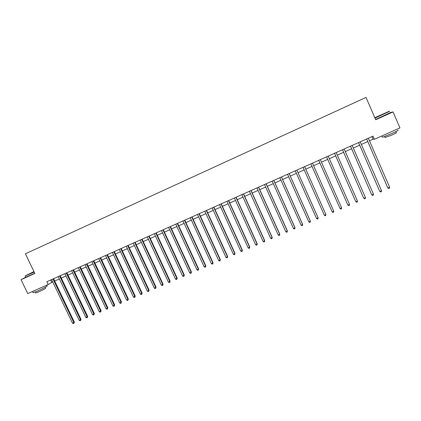 <?xml version="1.0" encoding="UTF-8"?>
<svg xmlns="http://www.w3.org/2000/svg" width="421" height="421" viewBox="0 0 421 421"><rect width="100%" height="100%" fill="white"/><g stroke="black" fill="none" stroke-linecap="round" stroke-linejoin="round"><path stroke-width="0.63" d="M369.428 140.84L373.095 139.204L374.395 139.277L373.017 136.115L46.842 281.702L48.183 284.501L52.736 281.886M25.676 277.218L21.05 279.681L34.843 273.461L25.402 253.8L366.023 97.419L375.706 119.748L393.056 111.923L390.151 112.591M393.056 111.923L399.95 127.9L374.395 139.277M21.05 279.681L27.76 293.595L48.183 284.501M54.683 281.017L59.372 278.928M61.313 278.065L66.039 275.96M67.97 275.102L72.738 272.976M74.659 272.124L79.464 269.982M81.374 269.13L86.221 266.972M88.126 266.125L93.009 263.951M94.904 263.104L99.83 260.909M101.714 260.073L106.676 257.863M108.55 257.026L113.559 254.794M115.422 253.968L120.474 251.716M122.327 250.89L127.416 248.627M129.263 247.806L134.394 245.517M136.23 244.701L141.403 242.396M143.224 241.586L148.445 239.26M150.255 238.454L155.517 236.107M157.322 235.307L162.627 232.945M164.416 232.145L169.763 229.766M171.547 228.971L176.936 226.572M178.709 225.782L184.145 223.362M185.903 222.577L191.381 220.136M193.134 219.357L198.659 216.894M200.396 216.12L205.969 213.642M207.695 212.873L213.31 210.368M215.026 209.605L220.688 207.085M222.388 206.327L228.098 203.785M229.792 203.027L235.55 200.464M237.228 199.717L243.033 197.133M244.701 196.391L250.553 193.786M252.205 193.044L258.105 190.418M259.746 189.687L265.698 187.04M267.33 186.314L273.324 183.64M274.945 182.919L280.991 180.225M282.596 179.509L288.69 176.799M290.285 176.089L296.431 173.352M298.01 172.647L304.209 169.884M305.772 169.189L312.014 166.411M313.587 165.706L319.844 162.922M321.449 162.206L327.712 159.417M329.348 158.691L335.621 155.896M337.284 155.154L343.568 152.355M345.262 151.602L351.556 148.797M353.277 148.029L359.581 145.224M361.334 144.445L367.644 141.635M371.959 136.588L373.095 139.204M50.631 280.007L51.741 282.328M366.738 139.104L387.767 187.808L366.649 138.962M389.641 187.25L389.43 188.224L388.783 188.503L388.02 187.95L389.641 187.25L368.312 138.22M388.783 188.503L387.767 187.808M358.65 142.714L379.695 191.266L358.56 142.566M381.542 190.724L381.337 191.692L380.689 191.971L379.926 191.418L381.542 190.724L360.218 141.83M380.689 191.971L379.695 191.266M350.604 146.308L371.659 194.707L350.514 146.161M373.474 194.181L373.28 195.144L372.638 195.418L371.869 194.87L373.474 194.181L352.161 145.424M342.594 149.881L363.665 198.133L342.505 149.734M365.454 197.617L365.265 198.575L364.628 198.849L363.855 198.307L365.454 197.617L344.146 149.002M334.627 153.433L355.713 201.543L334.537 153.291M357.466 201.043L357.292 201.991L356.655 202.264L355.877 201.722L357.466 201.043L336.168 152.565M374.906 117.906L389.241 111.27L374.816 117.696M389.614 111.339L374.99 118.101M382.379 114.559L378.1 116.396L382.379 114.559M383.615 113.996L380.063 115.586M397.761 130.2C399.061 130.021 396.924 131.194 391.351 133.725L382.394 137.257L382.263 136.951M395.361 129.942L385.447 134.357M395.787 131.652L396.208 132.626C397.145 132.51 395.608 133.357 391.604 135.178L385.052 137.478M390.209 112.717L375.59 119.485M33.943 271.577L25.197 275.902L34.101 271.903M34.18 272.077L25.149 276.023M34.054 271.808L28.681 274.255L33.985 271.671M32.67 272.471L31.533 273.003M46.594 285.206L46.973 286.001C48.762 285.496 42.263 288.938 37.016 291.253L33.091 292.611M40.948 287.722L33.043 291.243M45.21 287.269L45.652 288.196C45.794 288.453 43.41 289.722 38.495 291.99L35.659 292.958M34.769 273.297L25.697 277.255M326.696 156.975L347.793 204.938L326.612 156.828M349.525 204.448L349.356 205.39L348.72 205.664L347.941 205.127L349.525 204.448L328.233 156.107M318.808 160.496L340.036 208.511L318.718 160.354M341.615 207.837L341.457 208.774L340.826 209.042L340.036 208.511L341.615 207.837L320.334 159.633M310.956 164.001L332.18 211.879L310.866 163.853M333.748 211.205L333.595 212.142L332.969 212.41L332.18 211.879L333.748 211.205L312.471 163.137M304.651 166.632L325.917 214.563L324.354 215.231L303.052 167.342M304.699 166.79L325.833 214.352L325.775 215.489L325.149 215.757L324.354 215.231M296.868 170.105L318.123 217.904L316.571 218.567L295.279 170.815M296.879 170.1L318.06 217.683L317.987 218.825L317.366 219.088L316.571 218.567M289.122 173.563L310.366 221.225L308.819 221.888L287.538 174.268M289.153 173.547L310.324 220.999L310.24 222.141L309.624 222.409L308.819 221.888M281.412 177.004L302.652 224.535L301.11 225.193L279.839 177.704M281.465 176.978L302.625 224.298L302.531 225.445L301.915 225.709L301.11 225.193M273.745 180.425L294.968 227.829L293.437 228.482L272.177 181.125M273.813 180.393L294.963 227.582L294.858 228.729L294.247 228.992L293.437 228.482M266.109 183.835L287.322 231.103L285.801 231.755L264.546 184.53M266.198 183.793L287.338 230.85L287.222 232.003L286.612 232.26L285.801 231.755M258.51 187.224L279.712 234.365L278.197 235.013L256.957 187.919M258.62 187.177L279.749 234.108L279.623 235.255L279.012 235.518L278.197 235.013M279.749 234.108L279.623 235.255M250.948 190.602L272.145 237.607L270.635 238.254L249.4 191.292M251.079 190.539L272.198 237.344L272.055 238.496L271.45 238.754L270.635 238.254M272.198 237.344L272.055 238.496M243.422 193.96L264.609 240.838L263.104 241.48L241.886 194.644M243.575 193.892L264.683 240.565L264.53 241.722L263.925 241.98L263.104 241.48M264.683 240.565L264.53 241.722M235.934 197.302L257.105 244.054L255.61 244.696L234.402 197.986M236.102 197.228L257.199 243.77L257.036 244.933L256.436 245.185L255.61 244.696M257.199 243.77L257.036 244.933M228.477 200.628L249.642 247.253L248.153 247.89L226.951 201.312M228.666 200.543L249.753 246.964L249.579 248.127L248.985 248.379L248.153 247.89M249.753 246.964L249.579 248.127M221.057 203.943L242.212 250.437L240.728 251.074L219.541 204.617M221.267 203.848L242.343 250.137L242.154 251.305L241.565 251.558L240.728 251.074M242.343 250.137L242.154 251.305M213.673 207.237L234.818 253.605L233.339 254.237L212.163 207.911M213.9 207.137L234.965 253.3L234.765 254.468L234.176 254.721L233.339 254.237M234.965 253.3L234.765 254.468M206.322 210.516L227.456 256.763L225.988 257.389L204.822 211.189M206.569 210.405L227.624 256.447L227.414 257.615L226.83 257.868L225.988 257.389M227.624 256.447L227.414 257.615M199.007 213.784L220.13 259.899L218.667 260.525L197.512 214.447M199.275 213.663L220.315 259.583L220.094 260.752L219.509 260.999L218.667 260.525M220.315 259.583L220.094 260.752M191.729 217.031L212.837 263.025L211.384 263.646L190.239 217.694M192.013 216.904L213.042 262.699L212.81 263.872L212.231 264.12L211.384 263.646M213.042 262.699L212.81 263.872M184.482 220.267L205.58 266.135L204.132 266.756L183.003 220.925M184.782 220.13L205.806 265.804L205.559 266.977L204.98 267.224L204.132 266.756M205.806 265.804L205.559 266.977M177.267 223.483L198.354 269.23L196.917 269.85L175.794 224.14M177.588 223.34L198.596 268.893L198.344 270.066L197.77 270.314L196.917 269.85M198.596 268.893L198.344 270.066M170.089 226.687L191.166 272.313L189.729 272.929L168.621 227.345M170.426 226.54L191.423 271.966L191.16 273.145L190.587 273.392L189.729 272.929M191.423 271.966L191.16 273.145M162.943 229.877L184.009 275.381L182.582 275.992L161.485 230.529M163.295 229.719L184.282 275.029L184.009 276.208L183.44 276.45L182.582 275.992M184.282 275.029L184.009 276.208M155.833 233.055L176.883 278.434L175.462 279.044L154.381 233.702M156.202 232.887L177.178 278.07L176.894 279.255L176.325 279.497L175.462 279.044M177.178 278.07L176.894 279.255M148.75 236.213L169.789 281.475L168.379 282.081L147.303 236.86M149.139 236.039L170.1 281.107L169.805 282.291L169.242 282.533L168.379 282.081M170.1 281.107L169.805 282.291M141.703 239.36L162.732 284.496L161.322 285.101L140.267 240.002M142.109 239.175L163.059 284.122L162.753 285.312L162.19 285.554L161.322 285.101M163.059 284.122L162.753 285.312M134.688 242.491L155.707 287.511L154.302 288.111L133.257 243.127M135.109 242.301L156.049 287.127L155.733 288.317L155.175 288.559L154.302 288.111M156.049 287.127L155.733 288.317M127.71 245.606L148.713 290.506L147.313 291.106L126.279 246.243M128.147 245.411L149.071 290.122L148.745 291.311L148.187 291.548L147.313 291.106M149.071 290.122L148.745 291.311M120.759 248.706L141.745 293.49L140.361 294.084L119.338 249.343M121.211 248.506L142.124 293.095L141.793 294.29L141.235 294.526L140.361 294.084M142.124 293.095L141.793 294.29M113.838 251.795L134.815 296.463L133.436 297.052L112.423 252.426M114.307 251.584L135.209 296.063L134.815 296.463L134.867 297.252L134.315 297.489L133.436 297.052M135.209 296.063L134.867 297.252M106.95 254.868L127.916 299.42L126.542 300.01L105.545 255.5M107.439 254.652L128.326 299.01L127.916 299.42L127.973 300.21L127.421 300.441L126.542 300.01M128.326 299.01L127.973 300.21M100.098 257.931L121.048 302.362L119.68 302.952L98.693 258.557M100.598 257.705L121.474 301.952L121.048 302.362L121.111 303.146L120.564 303.383L119.68 302.952M121.474 301.952L121.111 303.146M93.273 260.978L114.212 305.293L112.849 305.878L91.878 261.599M93.788 260.746L114.654 304.872L114.212 305.293L114.28 306.072L113.733 306.304L112.849 305.878M114.654 304.872L114.28 306.072M86.479 264.009L107.402 308.209L106.045 308.793L85.089 264.63M87.01 263.767L107.86 307.783L107.402 308.209L107.481 308.982L106.939 309.219L106.045 308.793M107.86 307.783L107.481 308.982M79.716 267.025L100.63 311.114L99.277 311.693L78.332 267.645M80.264 266.782L101.103 310.682L100.63 311.114L100.708 311.882L100.172 312.114L99.277 311.693M101.103 310.682L100.708 311.882M72.98 270.029L93.883 314.003L92.536 314.582L71.607 270.645M73.549 269.777L94.372 313.566L93.883 314.003L93.972 314.771L93.43 315.003L92.536 314.582M94.372 313.566L93.972 314.771M66.281 273.024L87.168 316.881L85.826 317.455L64.908 273.634M66.86 272.766L87.668 316.439L87.168 316.881L87.263 317.644L86.726 317.871L85.826 317.455M87.668 316.439L87.263 317.644M59.608 276.002L80.479 319.75L79.148 320.318L58.245 276.608M60.203 275.734L81 319.297L80.479 319.75L80.579 320.507L80.048 320.734L79.148 320.318M81 319.297L80.579 320.507M52.967 278.965L73.828 322.602L72.496 323.17L51.609 279.57M53.578 278.691L74.359 322.144L73.828 322.602L73.933 323.354L73.401 323.581L72.496 323.17M74.359 322.144L73.933 323.354M191.776 217.183L192.039 216.973M184.53 220.42L184.808 220.199M177.32 223.635L177.615 223.414M170.142 226.84L170.452 226.609M162.995 230.029L163.327 229.787M155.881 233.202L156.228 232.955M148.802 236.365L149.166 236.107M141.756 239.507L142.135 239.244M134.741 242.638L135.141 242.37M127.758 245.753L128.173 245.48M120.806 248.858L121.237 248.574M113.891 251.947L114.338 251.653M107.002 255.021L107.466 254.721M100.145 258.078L100.624 257.773M93.32 261.125L93.815 260.81M86.526 264.156L87.036 263.835M79.764 267.172L80.29 266.846M73.033 270.177L73.575 269.845M66.329 273.171L66.886 272.829M59.656 276.144L60.229 275.802M53.014 279.112L53.604 278.76M384.631 136.509L385.147 137.709M382.394 137.257L381.831 135.967M25.739 277.344L25.155 276.129M35.217 292.032L35.722 293.09M33.175 292.784L32.538 291.464"/></g></svg>
